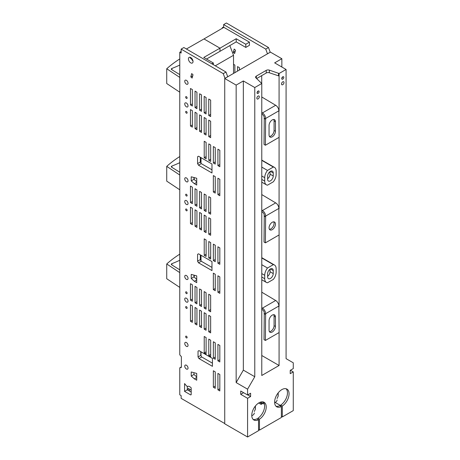 <?xml version="1.0" encoding="UTF-8"?>
<svg xmlns="http://www.w3.org/2000/svg" width="460" height="460" viewBox="0 0 460 460"><rect width="100%" height="100%" fill="white"/><g stroke="black" fill="none" stroke-linecap="round" stroke-linejoin="round"><path stroke-width="0.69" d="M208.782 257.951L210.686 259.049L210.686 242.61L208.782 241.511L208.782 257.951L210.686 256.852M227.706 76.791L224.963 78.292L223.261 73.634L181.142 49.116L181.142 53.05L179.774 52.262L179.774 354.815L181.372 356.678L181.372 367.413L179.774 367.822L179.774 394.818L181.142 395.611L181.142 398.366L224.733 423.534M181.142 49.116L183.879 47.529L226.004 72.047L227.706 76.711M191.481 58.8A3.26 1.886 -120 0 0 192.987 60.938M187.312 386.342L187.312 389.804L191.187 392.041M193.97 372.703L193.97 374.486L196.725 376.924M212.439 363.176L201.698 356.977L198.961 358.558L198.036 356.954L198.036 351.152L198.961 350.618L198.036 351.152M200.773 351.664L200.773 355.373L201.698 356.977M211.98 267.421L201.244 261.222L198.501 262.804L197.576 261.2L197.576 254.34L198.501 253.805L197.576 254.34M200.318 254.851L200.318 259.618L201.244 261.222M193.97 275.132L193.97 276.92L196.725 279.358M193.97 177.531L193.97 179.314L196.725 181.757M211.98 169.815L201.244 163.616L198.501 165.197L197.576 163.593L197.576 156.739L198.501 156.204L197.576 156.739M200.318 157.251L200.318 162.012L201.244 163.616M181.142 51.468L179.774 52.262M226.004 72.047L223.261 73.634M270.198 52.262L267.455 53.762L265.753 49.099L223.635 24.581L223.635 27.502M223.635 24.581L226.372 23L268.496 47.518L270.198 52.181M222.266 28.296L222.266 27.726L223.635 26.939M222.755 28.008L222.266 27.726M233.53 64.285L234.864 65.055L234.864 72.657M249.441 42.136L249.441 45.298L245.801 47.42L245.789 44.264L249.441 42.136L223.865 27.364L203.987 38.939L219.978 48.173L203.757 57.454L213.348 62.991L211.882 63.831M233.295 52.359L234.186 49.053L235.508 50.226L234.623 53.532L233.295 52.359L235.238 51.244M237.532 71.116L237.532 66.596L239.43 67.695L239.43 70.018M186.398 177.928A2.329 1.345 60 0 1 187.916 179.981A2.329 1.345 60 0 1 187.559 181.844A2.329 1.345 60 0 1 186.398 181.729A2.329 1.345 60 0 1 184.874 179.682A2.329 1.345 60 0 1 185.23 177.813A2.329 1.345 60 0 1 186.398 177.928M208.748 294.25L208.748 310.69L210.645 311.782L210.645 295.343L208.748 294.25M208.748 315.353L208.748 331.792L210.645 332.885L210.645 316.451L208.748 315.353M195.04 205.171L195.04 188.732L196.937 189.83L196.937 206.27L195.04 205.171L196.937 204.073M186.398 275.534A2.329 1.345 60 0 1 187.916 277.581A2.329 1.345 60 0 1 187.559 279.45A2.329 1.345 60 0 1 186.398 279.335A2.329 1.345 60 0 1 184.874 277.282A2.329 1.345 60 0 1 185.23 275.419A2.329 1.345 60 0 1 186.398 275.534M186.398 200.617A2.329 1.345 60 0 1 187.916 202.664A2.329 1.345 60 0 1 187.559 204.533A2.329 1.345 60 0 1 186.398 204.418A2.329 1.345 60 0 1 184.874 202.365A2.329 1.345 60 0 1 185.23 200.502A2.329 1.345 60 0 1 186.398 200.617M186.392 194.287A1.035 0.598 60 0 1 187.07 195.195A1.035 0.598 60 0 1 186.909 196.023A1.035 0.598 60 0 1 186.392 195.977A1.035 0.598 60 0 1 185.719 195.063A1.035 0.598 60 0 1 185.88 194.235A1.035 0.598 60 0 1 186.392 194.287M186.398 111.458A1.041 0.598 60 0 1 187.076 112.372A1.041 0.598 60 0 1 186.915 113.206A1.041 0.598 60 0 1 186.398 113.154A1.041 0.598 60 0 1 185.719 112.24A1.041 0.598 60 0 1 185.88 111.406A1.041 0.598 60 0 1 186.398 111.458M186.392 103.011A2.329 1.345 60 0 1 187.916 105.064A2.329 1.345 60 0 1 187.559 106.927A2.329 1.345 60 0 1 186.392 106.812A2.329 1.345 60 0 1 184.874 104.759A2.329 1.345 60 0 1 185.23 102.896A2.329 1.345 60 0 1 186.392 103.011M186.392 96.68A1.035 0.598 60 0 1 187.07 97.595A1.035 0.598 60 0 1 186.909 98.423A1.035 0.598 60 0 1 186.392 98.371A1.035 0.598 60 0 1 185.719 97.462A1.035 0.598 60 0 1 185.88 96.634A1.035 0.598 60 0 1 186.392 96.68M186.398 80.327A2.329 1.345 60 0 1 187.916 82.374A2.329 1.345 60 0 1 187.559 84.243A2.329 1.345 60 0 1 186.398 84.128A2.329 1.345 60 0 1 184.874 82.076A2.329 1.345 60 0 1 185.23 80.212A2.329 1.345 60 0 1 186.398 80.327M190.733 57.534A3.26 1.886 60 0 1 192.861 60.409A3.26 1.886 60 0 1 192.366 63.02A3.26 1.886 60 0 1 190.733 62.859A3.26 1.886 60 0 1 188.6 59.984A3.26 1.886 60 0 1 189.1 57.373A3.26 1.886 60 0 1 190.733 57.534M190.469 104.932L190.469 88.492L192.372 89.585L192.372 106.024L190.469 104.932L192.372 103.834M196.937 92.224L196.937 108.663L195.04 107.565L195.04 91.132L196.937 92.224M199.611 110.204L199.611 93.765L201.509 94.863L201.509 111.303L199.611 110.204L201.509 109.106M206.08 97.503L206.08 113.942L204.177 112.844L204.177 96.404L206.08 97.503M208.748 115.483L208.748 99.044L210.645 100.136L210.645 116.575L208.748 115.483L210.645 114.385M192.372 110.693L192.372 127.127L190.469 126.034L190.469 109.595L192.372 110.693M195.04 128.673L195.04 112.234L196.937 113.327L196.937 129.766L195.04 128.673L196.937 127.575M201.509 115.966L201.509 132.405L199.611 131.307L199.611 114.873L201.509 115.966M204.177 117.507L204.177 133.946L206.08 135.044L206.08 118.605L204.177 117.507M208.748 136.585L208.748 120.146L210.645 121.245L210.645 137.684L208.748 136.585L210.645 135.487M193.016 74.756L192.13 78.068L190.808 76.895L191.693 73.583L193.016 74.756M198.501 156.204L211.98 163.984L211.98 172.983L198.501 165.197M196.725 178.267L196.725 185.041L194.373 183.684L191.228 180.895L191.228 176.795L196.725 178.267M196.725 275.873L196.725 282.647L194.373 281.29L191.228 278.501L191.228 274.401L196.725 275.873M198.501 253.805L211.98 261.585L211.98 270.583L198.501 262.804M198.961 350.618L212.439 358.397L212.439 366.338L198.961 358.558M191.228 371.967L191.228 376.067L194.373 378.856L196.725 380.213L196.725 373.44L191.228 371.967M190.854 387.389L188.951 386.273L187.249 386.348L186.438 385.877L184.569 383.554L184.569 391.385L190.733 394.945L191.187 394.68L191.187 388.091L190.854 387.389M204.217 141.272L204.217 157.711L206.114 158.803L206.114 142.364L204.217 141.272M208.782 143.911L208.782 160.35L210.686 161.443L210.686 145.004L208.782 143.911M213.354 146.544L213.354 162.984L215.251 164.082L215.251 147.643L213.354 146.544M217.919 149.184L217.919 165.623L219.822 166.721L219.822 150.282L217.919 149.184M217.919 178.204L217.919 194.637L219.822 195.736L219.822 179.296L217.919 178.204M213.354 175.565L213.354 192.004L215.251 193.096L215.251 176.657L213.354 175.565M201.509 192.464L201.509 208.903L199.611 207.811L199.611 191.371L201.509 192.464M206.08 195.103L206.08 211.542L204.177 210.444L204.177 194.011L206.08 195.103M210.645 197.742L210.645 214.182L208.748 213.083L208.748 196.644L210.645 197.742M192.372 187.191L192.372 203.63L190.469 202.532L190.469 186.093L192.372 187.191M192.372 208.294L192.372 224.733L190.469 223.635L190.469 207.195L192.372 208.294M196.937 210.933L196.937 227.372L195.04 226.274L195.04 209.835L196.937 210.933M201.509 213.572L201.509 230.006L199.611 228.913L199.611 212.474L201.509 213.572M204.177 215.113L204.177 231.552L206.08 232.645L206.08 216.206L204.177 215.113M210.645 218.845L210.645 235.284L208.748 234.186L208.748 217.752L210.645 218.845M204.217 238.872L204.217 255.311L206.114 256.41L206.114 239.97L204.217 238.872M213.354 244.151L213.354 260.59L215.251 261.683L215.251 245.243L213.354 244.151M217.919 246.79L217.919 263.229L219.822 264.322L219.822 247.882L217.919 246.79M217.919 275.805L217.919 292.244L219.822 293.342L219.822 276.903L217.919 275.805M213.354 273.165L213.354 289.604L215.251 290.703L215.251 274.263L213.354 273.165M192.372 284.792L192.372 301.231L190.469 300.138L190.469 283.699L192.372 284.792M196.937 287.431L196.937 303.87L195.04 302.772L195.04 286.333L196.937 287.431M201.509 290.07L201.509 306.509L199.611 305.411L199.611 288.972L201.509 290.07M206.08 292.709L206.08 309.149L204.177 308.05L204.177 291.611L206.08 292.709M204.177 312.714L204.177 329.153L206.08 330.251L206.08 313.812L204.177 312.714M201.509 311.173L201.509 327.612L199.611 326.514L199.611 310.074L201.509 311.173M196.937 308.534L196.937 324.973L195.04 323.88L195.04 307.441L196.937 308.534M192.372 305.894L192.372 322.334L190.469 321.241L190.469 304.802L192.372 305.894M213.354 341.751L213.354 358.19L215.251 359.289L215.251 342.849L213.354 341.751M208.782 339.118L208.782 355.551L210.686 356.649L210.686 340.21L208.782 339.118M204.217 336.478L204.217 352.918L206.114 354.01L206.114 337.571L204.217 336.478M217.919 344.391L217.919 360.83L219.822 361.928L219.822 345.489L217.919 344.391M217.919 373.411L217.919 389.844L219.822 390.942L219.822 374.503L217.919 373.411M213.354 370.772L213.354 387.211L215.251 388.303L215.251 371.864L213.354 370.772M186.398 209.058A1.035 0.598 60 0 1 187.076 209.973A1.035 0.598 60 0 1 186.915 210.806A1.035 0.598 60 0 1 186.398 210.755A1.035 0.598 60 0 1 185.719 209.84A1.035 0.598 60 0 1 185.88 209.007A1.035 0.598 60 0 1 186.398 209.058M186.398 291.893A1.041 0.598 60 0 1 187.076 292.807A1.041 0.598 60 0 1 186.915 293.635A1.041 0.598 60 0 1 186.398 293.589A1.041 0.598 60 0 1 185.719 292.669A1.041 0.598 60 0 1 185.88 291.841A1.041 0.598 60 0 1 186.398 291.893M186.398 298.218A2.329 1.345 60 0 1 187.916 300.271A2.329 1.345 60 0 1 187.559 302.134A2.329 1.345 60 0 1 186.398 302.019A2.329 1.345 60 0 1 184.874 299.966A2.329 1.345 60 0 1 185.23 298.103A2.329 1.345 60 0 1 186.398 298.218M186.392 306.659A1.035 0.598 60 0 1 187.07 307.573A1.035 0.598 60 0 1 186.909 308.401A1.035 0.598 60 0 1 186.392 308.349A1.035 0.598 60 0 1 185.719 307.441A1.035 0.598 60 0 1 185.88 306.613A1.035 0.598 60 0 1 186.392 306.659M186.392 336.202A1.035 0.598 60 0 1 187.07 337.111A1.035 0.598 60 0 1 186.909 337.939A1.035 0.598 60 0 1 186.392 337.893A1.035 0.598 60 0 1 185.719 336.979A1.035 0.598 60 0 1 185.88 336.151A1.035 0.598 60 0 1 186.392 336.202M186.398 342.539A2.323 1.34 60 0 1 187.916 344.586A2.323 1.34 60 0 1 187.559 346.449A2.323 1.34 60 0 1 186.398 346.334A2.323 1.34 60 0 1 184.88 344.287A2.323 1.34 60 0 1 185.236 342.424A2.323 1.34 60 0 1 186.398 342.539M186.398 365.223A2.323 1.34 60 0 1 187.916 367.27A2.323 1.34 60 0 1 187.559 369.133A2.323 1.34 60 0 1 186.398 369.018A2.323 1.34 60 0 1 184.88 366.971A2.323 1.34 60 0 1 185.236 365.108A2.323 1.34 60 0 1 186.398 365.223M181.372 366.896L179.774 367.822M210.645 309.591L208.748 310.69M210.645 330.694L208.748 331.792M192.406 59.334L190.256 58.092L190.285 57.328M206.511 59.041L219.966 51.342L219.978 48.173L236.198 38.726L245.789 44.264M186.409 49.001L203.987 38.939L219.978 48.173L219.989 51.33L236.21 41.883L245.801 47.42M213.342 64.682L213.348 62.991M195.04 107.565L196.937 106.473M204.177 112.844L206.08 111.745M190.469 126.034L192.372 124.936M199.611 131.307L201.509 130.214M204.177 133.946L206.08 132.848M192.746 75.773L190.808 76.895M200.318 162.012L197.576 163.593M193.97 179.314L191.228 180.895M196.725 182.333L194.373 183.684M193.97 276.92L191.228 278.501M196.725 279.933L194.373 281.29M200.318 259.618L197.576 261.2M200.773 355.373L198.036 356.954M193.97 374.486L191.228 376.067M196.725 377.505L194.373 378.856M187.312 389.804L184.569 391.385M206.114 156.613L204.217 157.711M210.686 159.252L208.782 160.35M215.251 161.891L213.354 162.984M219.822 164.525L217.919 165.623M219.822 193.545L217.919 194.637M215.251 190.906L213.354 192.004M201.509 206.712L199.611 207.811M206.08 209.352L204.177 210.444M210.645 211.985L208.748 213.083M192.372 201.434L190.469 202.532M192.372 222.542L190.469 223.635M196.937 225.176L195.04 226.274M201.509 227.815L199.611 228.913M206.08 230.454L204.177 231.552M210.645 233.093L208.748 234.186M204.217 255.311L206.114 254.213M213.354 260.59L215.251 259.492M217.919 263.229L219.822 262.131M217.919 292.244L219.822 291.145M213.354 289.604L215.251 288.506M192.372 299.04L190.469 300.138M196.937 301.679L195.04 302.772M201.509 304.313L199.611 305.411M206.08 306.952L204.177 308.05M206.08 328.055L204.177 329.153M201.509 325.421L199.611 326.514M196.937 322.782L195.04 323.88M192.372 320.143L190.469 321.241M215.251 357.098L213.354 358.19M210.686 354.459L208.782 355.551M206.114 351.82L204.217 352.918M219.822 359.731L217.919 360.83M217.919 389.844L219.822 388.752M213.354 387.211L215.251 386.112M236.21 41.883L236.198 38.726M265.753 49.099L268.496 47.518M189.577 391.109L189.577 389.2M188.209 390.322L188.209 388.441L191.187 390.091M264.339 403.891A1.938 1.115 -179.7 0 1 262.953 403.558L260.475 402.126M278.202 392.857L278.191 395.979A1.938 1.115 -179.7 0 1 278.122 396.261L277.075 398.504M277.07 399.959L277.07 399.947A5.813 3.341 -179.7 0 1 277.07 399.959A5.813 3.341 -179.7 0 1 275.367 402.304A5.813 3.341 -179.7 0 1 274.637 402.655M254.288 412.965L254.288 412.959A5.813 3.341 -179.7 0 1 254.288 412.965A5.813 3.341 -179.7 0 1 252.586 415.311A5.813 3.341 -179.7 0 1 251.781 415.696M254.294 411.51L255.34 409.268A1.938 1.115 -179.7 0 0 255.409 408.986L255.421 405.967M269.054 330.165L269.054 320.666A4.525 2.61 -60 0 1 271.026 316.118A4.525 2.61 -60 0 1 274.511 314.904A4.525 2.61 -60 0 1 275.448 316.974L275.448 326.473A4.525 2.61 -60 0 1 273.476 331.022A4.525 2.61 -60 0 1 269.991 332.235A4.525 2.61 -60 0 1 269.054 330.165M264.258 313.415L265.627 314.203L265.397 340.452L264.029 339.658L264.258 312.886A2.582 1.495 60 0 0 262.43 309.718L261.774 309.574M269.411 331.654A4.525 2.61 120 0 0 274.079 325.68L274.079 316.181A4.525 2.61 120 0 0 273.723 314.692M261.774 292.198L275.678 300.489A4.525 2.61 60 0 1 278.875 306.026L279.105 332.54L265.397 340.452M265.627 314.203L265.627 313.68A4.525 2.61 -120 0 0 262.43 308.137L261.774 307.987M261.97 307.872L261.97 309.453M264.029 313.547L265.397 314.335M269.054 134.958L269.054 125.459A4.525 2.61 -60 0 1 271.026 120.911A4.525 2.61 -60 0 1 274.511 119.698A4.525 2.61 -60 0 1 275.448 121.768L275.448 131.267A4.525 2.61 -60 0 1 273.476 135.815A4.525 2.61 -60 0 1 269.991 137.028A4.525 2.61 -60 0 1 269.054 134.958M264.258 118.209L265.627 118.996L265.397 145.245L264.029 144.451L264.258 117.679A2.582 1.495 60 0 0 262.43 114.511L261.774 114.367M269.411 136.447A4.525 2.61 120 0 0 274.079 130.473L274.079 120.974A4.525 2.61 120 0 0 273.723 119.485M261.774 96.991L275.678 105.282A4.525 2.61 60 0 1 278.875 110.82L279.105 137.333L265.397 145.245M265.627 118.996L265.627 118.473A4.525 2.61 -120 0 0 262.43 112.93L261.774 112.78M261.97 112.665L261.97 114.252M264.029 118.341L265.397 119.128M269.411 229.304A4.525 2.61 120 0 0 274.079 223.33A4.525 2.61 120 0 0 273.723 221.835M269.054 227.815A4.525 2.61 -60 0 1 271.026 223.261A4.525 2.61 -60 0 1 274.511 222.048A4.525 2.61 -60 0 1 275.448 224.118A4.525 2.61 -60 0 1 273.476 228.672A4.525 2.61 -60 0 1 269.991 229.885A4.525 2.61 -60 0 1 269.054 227.815M264.258 215.809L265.627 216.602L265.397 242.851L264.029 242.058L264.258 215.28A2.582 1.495 60 0 0 262.43 212.117L261.774 211.968M261.774 194.591L275.678 202.883A4.525 2.61 60 0 1 278.875 208.426L279.105 234.933L265.397 242.851M265.627 216.602L265.627 216.073A4.525 2.61 -120 0 0 262.43 210.536L261.774 210.387M261.97 210.272L261.97 211.853M264.029 215.941L265.397 216.735M280.709 406.163L280.709 405.093A10.218 5.899 120 0 0 287.471 392.863A10.218 5.899 120 0 0 286.091 388.757M276 406.237A10.218 5.899 120 0 0 279.783 405.628L281.382 406.554A10.218 5.899 -60 0 1 276.736 406.807A10.218 5.899 -60 0 1 276.736 395.008A10.218 5.899 -60 0 1 286.954 389.108A10.218 5.899 -60 0 1 289.07 393.789A10.218 5.899 -60 0 1 282.308 406.019L282.308 416.95L281.382 416.415M249.015 394.157L249.015 394.49L248.728 394.323M253.155 419.428A10.218 5.899 120 0 0 256.939 418.818L258.537 419.744A10.218 5.899 -60 0 1 253.891 419.997A10.218 5.899 -60 0 1 251.775 415.322A10.218 5.899 -60 0 1 256.237 405.036A10.218 5.899 -60 0 1 264.109 402.299A10.218 5.899 -60 0 1 266.225 406.979A10.218 5.899 -60 0 1 259.463 419.209L257.864 418.284A10.218 5.899 120 0 0 264.627 406.053A10.218 5.899 120 0 0 263.246 401.948M257.864 419.353L257.864 418.284M281.382 406.554L281.382 417.484L259.463 430.14L258.537 429.605M259.463 430.14L259.463 419.209M258.537 419.744L258.537 430.675L247.578 437L224.733 423.809L224.733 78.505L270.423 52.129L281.848 58.719L274.654 62.87L286.08 69.466L279.076 73.508L279.076 111.199M243.587 392.685L240.724 394.335L240.724 391.029L247.578 394.99L250.614 393.237L250.614 396.537L247.756 394.887M240.724 394.335L247.578 398.291L247.578 437M236.158 85.1L243.346 80.948L254.771 87.544L254.771 376.728L247.578 389.183L236.158 382.588L236.158 85.1L224.733 78.505M247.578 389.183L247.578 394.99M247.578 398.291L250.614 396.537M254.771 87.544L261.774 83.501L261.774 375.486L279.076 365.493L279.076 332.557M279.076 137.35L279.076 208.805M279.076 234.951L279.076 306.406M290.409 370.26L293.267 371.91L290.231 373.664L290.231 370.363L293.267 368.609L293.267 362.802L286.08 358.65L286.08 69.466M293.267 371.91L293.267 410.619L282.308 416.95M283.992 82.541A1.742 1.006 -60 0 1 283.233 84.295A1.742 1.006 -60 0 1 281.888 84.766A1.742 1.006 -60 0 1 281.526 83.967A1.742 1.006 -60 0 1 282.29 82.213A1.742 1.006 -60 0 1 283.63 81.742A1.742 1.006 -60 0 1 283.992 82.541M259.319 96.784A1.742 1.006 -60 0 1 258.56 98.543A1.742 1.006 -60 0 1 257.215 99.009A1.742 1.006 -60 0 1 256.852 98.21A1.742 1.006 -60 0 1 257.617 96.456A1.742 1.006 -60 0 1 258.963 95.99A1.742 1.006 -60 0 1 259.319 96.784M281.733 78.574A1.455 0.839 -60 0 1 282.365 77.107A1.455 0.839 -60 0 1 283.486 76.716A1.455 0.839 -60 0 1 283.791 77.383A1.455 0.839 -60 0 1 283.153 78.85A1.455 0.839 -60 0 1 282.032 79.235A1.455 0.839 -60 0 1 281.733 78.574M259.118 91.632A1.455 0.839 -60 0 1 258.48 93.093A1.455 0.839 -60 0 1 257.358 93.484A1.455 0.839 -60 0 1 257.059 92.816A1.455 0.839 -60 0 1 257.692 91.356A1.455 0.839 -60 0 1 258.813 90.965A1.455 0.839 -60 0 1 259.118 91.632M236.158 382.588L243.346 370.133L254.771 376.728M243.346 80.948L243.346 370.133M261.774 83.501L255.933 77.884A2.582 1.495 180 0 1 255.587 77.142A2.582 1.495 180 0 1 256.341 76.084L266.231 70.374A2.582 1.495 180 0 1 269.353 70.138L279.076 73.508M278.541 73.203L278.541 75.843L269.353 72.778A2.582 1.495 0 0 0 266.231 73.013L256.611 78.568M261.711 75.618L261.711 83.467M261.774 355.505L279.076 365.493M264.713 278.726A8.079 4.663 120 0 0 266.386 282.423A8.079 4.663 120 0 0 267.502 282.779L273.349 279.404A8.079 4.663 120 0 0 276.138 272.13L276.138 268.703A8.079 4.663 120 0 0 274.465 265A8.079 4.663 120 0 0 273.349 264.644L267.502 268.019A8.079 4.663 120 0 0 264.713 275.293L264.713 278.726L261.774 277.029M267.616 273.832A3.973 2.294 -60 0 1 269.347 269.83A3.973 2.294 -60 0 1 272.412 268.767A3.973 2.294 -60 0 1 273.234 270.589L273.234 273.596A3.973 2.294 -60 0 1 271.498 277.593A3.973 2.294 -60 0 1 268.439 278.656A3.973 2.294 -60 0 1 267.616 276.839L267.616 273.832M267.502 268.019L261.774 264.713M261.774 257.962L273.349 264.644M270.037 269.221L270.037 271.745A3.973 2.294 120 0 1 267.616 276.356M261.774 160.356L273.349 167.043A8.079 4.663 120 0 1 274.465 167.4A8.079 4.663 120 0 1 276.138 171.097L276.138 174.524A8.079 4.663 120 0 1 273.349 181.798L267.502 185.179A8.079 4.663 120 0 1 266.386 184.816A8.079 4.663 120 0 1 264.713 181.119L264.713 177.692A8.079 4.663 120 0 1 267.502 170.418L261.774 167.112M267.502 170.418L273.349 167.043M267.616 179.233L267.616 176.226A3.973 2.294 -60 0 1 269.347 172.23A3.973 2.294 -60 0 1 272.412 171.166A3.973 2.294 -60 0 1 273.234 172.983L273.234 175.99A3.973 2.294 -60 0 1 271.498 179.992A3.973 2.294 -60 0 1 268.439 181.056A3.973 2.294 -60 0 1 267.616 179.233M270.037 171.614L270.037 174.144A3.973 2.294 120 0 1 267.616 178.756M257.065 92.673A1.455 0.839 120 0 0 257.968 91.114M281.738 78.43A1.455 0.839 120 0 0 282.641 76.872M281.848 67.022L281.848 58.719M280.709 405.611L275.166 402.414M280.709 405.093L282.308 406.019M281.698 83.139A1.742 1.006 120 0 0 282.13 82.392M257.025 97.382A1.742 1.006 120 0 0 257.456 96.64M260.032 402.293L260.728 402.695A0.644 0.374 0.3 0 0 261.544 402.747M262.05 403.788L262.05 403.759A0.644 0.374 -179.7 0 1 261.866 404.053L261.636 404.185A0.644 0.374 -179.7 0 1 260.722 404.179L258.681 403M233.53 73.427L233.53 55.275L215.28 65.809M192.585 59.673L192.096 59.955M233.53 55.275L229.827 45.597M179.774 77.418L166.733 68.758L166.733 83.53L179.774 92.195M166.733 68.758A129.231 74.612 180 0 1 179.774 58.937M179.774 65.073A129.231 74.612 180 0 1 171.879 68.477A1.294 0.747 0 0 0 171.315 69.092A1.294 0.747 0 0 0 171.666 69.598L179.774 74.618M201.014 157.653L201.014 163.225M179.774 175.024L166.733 166.359L166.733 181.136L179.774 189.796M166.733 166.359A129.231 74.612 180 0 1 179.774 156.544M179.774 162.679A129.231 74.612 180 0 1 171.879 166.077A1.294 0.747 0 0 0 171.315 166.692A1.294 0.747 0 0 0 171.666 167.204L179.774 172.224M194.235 177.6L194.235 179.549M201.014 255.26L201.014 260.826M179.774 272.625L166.733 263.965L166.733 278.737L179.774 287.402M166.733 263.965A129.231 74.612 180 0 1 179.774 254.144M179.774 260.279A129.231 74.612 180 0 1 171.879 263.683A1.294 0.747 0 0 0 171.315 264.299A1.294 0.747 0 0 0 171.666 264.805L179.774 269.825M194.235 275.207L194.235 277.156M201.014 351.808L201.014 355.793M262.965 401.885L262.953 403.558M278.139 392.938L278.122 396.261M255.357 406.048L255.34 409.268M265.627 313.68L278.875 306.026M275.678 300.489L262.43 308.137M274.079 316.181L275.448 316.974M275.448 326.473L274.079 325.68M265.627 118.473L278.875 110.82M275.678 105.282L262.43 112.93M274.079 120.974L275.448 121.768M275.448 131.267L274.079 130.473M265.627 216.073L278.875 208.426M275.678 202.883L262.43 210.536M269.353 72.778L269.353 70.138M266.231 70.374L266.231 73.013M256.341 78.298L256.341 76.084M261.774 273.596L264.713 275.293M270.037 270.192L269.37 269.807M270.423 268.962L273.234 270.589M273.234 273.596L270.037 271.745M270.037 172.586L269.37 172.207M261.774 175.996L264.713 177.692M264.713 181.119L261.774 179.423M270.423 171.361L273.234 172.983M273.234 175.99L270.037 174.144M261.866 402.931L261.866 404.053M260.728 402.695L260.722 404.179M261.636 404.185L261.642 402.805M171.879 69.73L171.879 68.477M171.879 167.331L171.879 166.077M171.879 264.937L171.879 263.683M261.774 279.76L266.386 282.423M261.774 257.675L274.465 265M261.774 160.074L274.465 167.4M261.774 182.154L266.386 184.816"/></g></svg>
